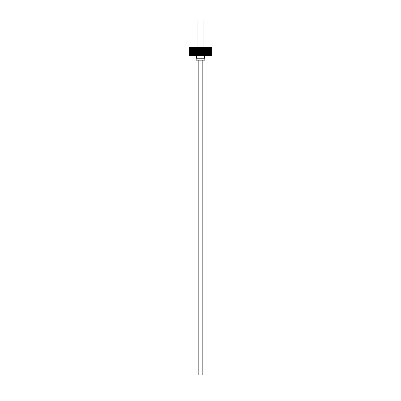 <?xml version="1.0" encoding="UTF-8"?>
<svg xmlns="http://www.w3.org/2000/svg" width="401" height="401" viewBox="0 0 401 401"><rect width="100%" height="100%" fill="white"/><g stroke="black" fill="none" stroke-linecap="round" stroke-linejoin="round"><path stroke-width="0.6" d="M204.826 60.185L204.826 58.215L196.174 58.215L196.174 60.185L204.826 60.185L196.174 60.185L196.174 58.215L204.826 58.215L204.826 60.185M196.445 55.934L196.445 58.215L196.445 55.934M204.555 58.215L204.555 55.934L204.555 58.215M203.964 47.123L203.964 20.05L197.036 20.05L197.036 47.123L197.036 20.05L203.964 20.05L203.964 47.123M189.643 55.934L189.643 47.123L189.643 55.934L189.643 47.123L189.643 55.934L211.357 55.934L211.357 47.123L211.357 55.934M189.673 55.934L189.763 47.123M190.545 55.934L190.56 47.123L190.856 47.123L190.856 55.934L190.871 47.123L191.207 47.123L191.207 55.934L191.227 47.123L191.598 47.123L191.623 55.934L191.623 47.123L191.598 55.934L191.227 55.934L191.227 47.123L191.207 55.934L190.871 55.934L190.871 47.123L190.856 55.934L190.56 55.934L190.56 47.123L190.56 55.934L190.295 55.934L190.295 47.123L190.545 55.934M192.029 47.123L192.029 55.934L191.623 55.934L191.623 47.123L192.054 47.123L192.029 55.934L192.054 47.123L192.495 47.123L192.495 55.934L192.054 55.934L192.054 47.123L192.525 47.123L192.495 55.934L192.525 47.123L193.001 47.123L193.001 55.934L192.525 55.934L192.525 47.123L193.026 47.123L193.001 55.934L193.026 47.123L193.538 47.123L193.538 55.934L193.026 55.934L193.026 47.123L193.563 47.123L193.538 55.934L193.563 47.123L194.099 47.123L194.099 55.934L193.563 55.934L193.563 47.123L194.134 47.123L194.099 55.934L194.134 47.123L194.696 47.123L194.696 55.934L194.134 55.934L194.134 47.123L194.726 47.123L194.696 55.934L194.726 47.123L195.317 47.123L195.317 55.934L194.726 55.934L194.726 47.123L195.347 47.123L195.317 55.934L195.347 47.123L195.929 47.123L195.929 55.934L195.347 55.934L195.347 47.123L195.959 47.123L195.959 55.934L195.929 47.123L195.959 55.934L195.989 47.123L196.545 47.123L196.545 55.934L195.989 55.934L195.989 47.123L196.62 47.123L196.62 55.934L196.545 47.123L196.62 55.934L196.655 47.123L197.177 47.123L197.177 55.934L196.655 55.934L196.655 47.123L197.297 47.123L197.297 55.934L197.177 47.123L197.297 55.934L197.332 47.123L197.823 47.123L197.823 55.934L197.332 55.934L197.332 47.123L197.989 47.123L197.989 55.934L197.823 47.123L197.989 55.934L198.029 47.123L198.485 47.123L198.485 55.934L198.029 55.934L198.029 47.123L198.695 47.123L198.695 55.934L198.485 47.123L198.695 55.934L198.731 47.123L199.152 47.123L199.152 55.934L198.731 55.934L198.731 47.123L199.407 47.123L199.407 55.934L199.152 55.934L199.152 47.123L199.442 47.123L199.407 55.934L199.442 47.123L199.823 47.123L199.823 55.934L199.442 55.934L199.442 47.123L200.124 47.123L200.124 55.934L199.823 55.934L199.823 47.123L200.159 47.123L200.124 55.934L200.159 47.123L200.5 47.123L200.5 55.934L200.159 55.934L200.159 47.123L200.841 47.123L200.841 55.934L200.876 47.123L200.841 55.934L200.5 55.934L200.5 47.123L201.558 47.123L201.558 55.934L201.593 47.123L202.269 47.123L202.269 55.934L202.304 47.123L202.971 47.123L202.971 55.934L203.011 47.123L203.668 47.123L203.668 55.934L203.703 47.123L204.345 47.123L204.345 55.934L204.38 47.123L205.011 47.123L205.011 55.934L205.041 47.123L205.653 47.123L205.653 55.934L205.683 47.123L206.274 47.123L206.274 55.934L206.304 47.123L206.866 47.123L206.866 55.934L206.901 47.123L207.437 47.123L207.437 55.934L207.462 47.123L207.974 47.123L207.974 55.934L207.999 47.123L208.475 47.123L208.475 55.934L208.505 47.123L208.946 47.123L208.946 55.934L208.971 47.123L209.377 47.123L209.377 55.934L209.402 47.123L209.773 47.123L209.773 55.934L209.793 47.123L210.129 47.123L210.129 55.934L210.144 47.123L210.705 47.123L210.72 55.934L210.72 47.123L210.705 55.934L210.455 47.123L210.44 55.934L210.44 47.123L210.455 55.934M190.295 55.934L190.28 47.123L190.295 55.934M190.069 55.934L190.069 47.123L190.28 55.934M190.059 47.123L190.059 55.934L190.069 47.123M211.327 55.934L211.322 47.123L211.327 55.934M211.242 55.934L211.357 47.123M211.116 55.934L211.116 47.123L211.237 55.934M211.106 55.934L210.941 47.123L211.106 55.934M210.941 55.934L210.931 47.123L210.941 55.934M210.72 55.934L210.72 47.123L210.931 55.934M210.144 55.934L210.144 47.123L210.129 55.934L209.793 55.934L209.793 47.123L209.773 55.934L209.402 55.934L209.377 47.123L209.377 55.934M208.971 55.934L208.971 47.123L208.946 55.934L208.505 55.934L208.505 47.123L208.475 55.934L207.999 55.934L207.999 47.123L207.974 55.934L207.462 55.934L207.462 47.123L207.437 55.934L206.901 55.934L206.901 47.123L206.866 55.934L206.304 55.934L206.304 47.123L206.274 55.934L205.683 55.934L205.683 47.123L205.653 55.934L205.071 55.934L205.071 47.123L205.071 55.934L205.041 47.123L205.011 55.934L204.455 55.934L204.455 47.123L204.455 55.934L204.38 47.123L204.345 55.934L203.823 55.934L203.823 47.123L203.823 55.934L203.703 47.123L203.668 55.934L203.177 55.934L203.177 47.123L203.177 55.934L203.011 47.123L202.971 55.934L202.515 55.934L202.515 47.123L202.515 55.934L202.304 47.123L202.269 55.934L201.848 55.934L201.848 47.123L201.848 55.934L201.593 55.934L201.593 47.123L201.558 55.934L201.177 55.934L201.177 47.123L201.177 55.934L200.876 55.934L200.876 47.123L210.72 47.123M210.931 47.123L211.322 47.123M190.28 47.123L191.623 47.123M199.989 374.97L199.989 380.95L201.011 380.95L201.011 374.97L201.011 380.95L199.989 380.95L199.989 374.97M198.179 60.185L198.179 374.97L202.821 374.97L202.821 60.185L202.821 374.97L198.179 374.97L198.179 60.185"/></g></svg>
